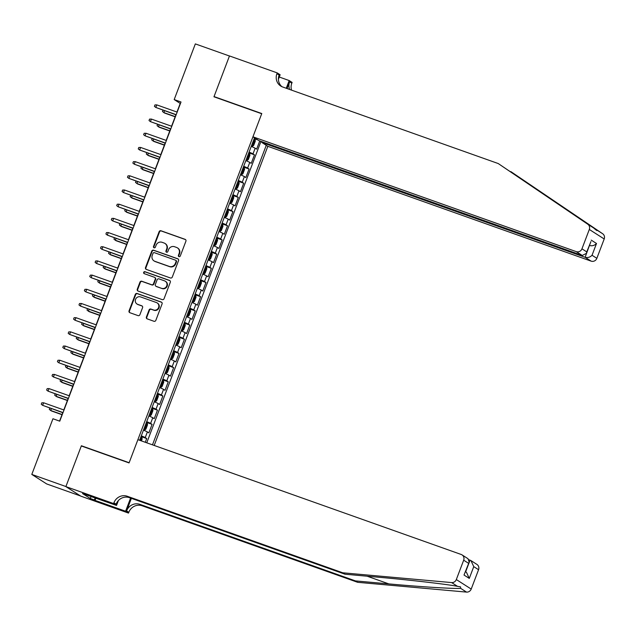 <?xml version="1.0" encoding="UTF-8"?>
<svg xmlns="http://www.w3.org/2000/svg" width="636" height="636" viewBox="0 0 636 636"><rect width="100%" height="100%" fill="white"/><g stroke="black" fill="none" stroke-linecap="round" stroke-linejoin="round"><path stroke-width="0.95" d="M178.978 256.634A1.041 0.994 -57.4 0 0 180.29 255.998L185.911 241.203A1.495 1.415 -57.4 0 0 185.1 239.335L160.995 230.773A1.495 1.415 -57.4 0 0 159.127 231.687L153.507 246.482A1.041 0.994 -57.4 0 0 154.079 247.794A1.041 0.994 -57.4 0 0 155.383 247.15L156.106 245.234A4.778 4.539 -57.4 0 1 162.085 242.3L164.096 243.016A4.778 4.539 -57.4 0 1 166.688 248.994L165.964 250.91A1.041 0.994 -57.4 0 0 166.529 252.214A1.041 0.994 -57.4 0 0 167.832 251.57L168.564 249.654A4.778 4.539 -57.4 0 1 174.542 246.72L176.546 247.436A4.778 4.539 -57.4 0 1 179.137 253.414L178.414 255.33A1.041 0.994 -57.4 0 0 178.978 256.634A1.041 0.994 -57.4 0 1 178.819 255.585L178.414 255.33M146.399 317.006A1.495 1.415 -57.4 0 0 147.21 318.875L153.968 321.275A1.495 1.415 -57.4 0 0 155.836 320.361L162.077 303.929A1.495 1.415 -57.4 0 0 161.274 302.06L137.169 293.498A1.495 1.415 -57.4 0 0 135.301 294.42L129.06 310.845A1.495 1.415 -57.4 0 0 129.871 312.713L138.036 315.615A1.495 1.415 -57.4 0 0 139.904 314.701L142.575 307.665A1.495 1.415 -57.4 0 0 141.764 305.797L137.718 304.358A3.991 3.792 -57.4 0 1 135.722 298.968A3.991 3.792 -57.4 0 1 140.548 296.909L156.408 302.545A3.991 3.792 -57.4 0 1 158.404 307.935A3.991 3.792 -57.4 0 1 153.586 309.994L150.939 309.056A1.495 1.415 -57.4 0 0 149.07 309.971L146.399 317.006L146.805 317.261A1.495 1.415 -57.4 0 0 147.147 318.851M82.243 446.305L81.392 445.757L65.906 486.54L31.8 474.432L46.69 483.948L80.478 495.953M81.392 445.757L129.14 462.714L261.698 113.749L213.958 96.791L229.445 56.008L195.339 43.9L174.192 99.574L180.226 103.437L176.959 112.055M31.8 474.432L52.947 418.75L59.768 421.175L181.014 101.999L174.192 99.574M170.424 277.972A1.495 1.415 -57.4 0 0 172.292 277.058L178.533 260.625A1.495 1.415 -57.4 0 0 177.722 258.757L153.618 250.194A1.495 1.415 -57.4 0 0 151.75 251.117L145.509 267.541A1.495 1.415 -57.4 0 0 146.32 269.41L170.424 277.972M170.305 282.273L164.064 298.705A1.495 1.415 -57.4 0 1 162.196 299.62L138.091 291.065A1.495 1.415 -57.4 0 1 137.281 289.197L139.952 282.161A1.495 1.415 -57.4 0 1 141.82 281.247L151.599 284.721A1.495 1.415 -57.4 0 0 153.467 283.799L155.24 279.14A1.495 1.415 -57.4 0 0 154.429 277.272L144.253 273.655A1.041 0.994 -57.4 0 1 143.728 272.248A1.041 0.994 -57.4 0 1 144.992 271.707L169.494 280.404A1.495 1.415 -57.4 0 1 170.305 282.273M145.278 442.282L146.701 438.546L141.041 436.535M141.303 435.827A6.082 0.413 20.8 0 1 145.231 437.608L147.385 431.931L148.856 432.87L152.084 424.355L146.423 422.344M146.693 421.636A6.082 0.413 20.8 0 1 150.621 423.417L152.775 417.741L154.246 418.687L157.474 410.172L151.813 408.161M152.084 407.453A6.082 0.413 20.8 0 1 156.003 409.234L158.165 403.558L159.628 404.496L162.864 395.99L157.203 393.978M157.474 393.271A6.082 0.413 20.8 0 1 161.393 395.051L163.547 389.375L165.018 390.313L168.254 381.799L162.593 379.787M162.864 379.08A6.082 0.413 20.8 0 1 166.783 380.861L168.938 375.184L170.408 376.13L173.644 367.616L167.984 365.605M168.246 364.897A6.082 0.413 20.8 0 1 172.173 366.678L174.328 361.002L175.798 361.94L179.026 353.433L173.366 351.422M173.636 350.714A6.082 0.413 20.8 0 1 177.563 352.495L179.718 346.819L181.188 347.757L184.416 339.242L178.756 337.231M179.026 336.524A6.082 0.413 20.8 0 1 182.953 338.304L185.108 332.628L186.571 333.574L189.806 325.06L184.146 323.048M184.416 322.341A6.082 0.413 20.8 0 1 188.336 324.122L190.49 318.445L191.961 319.383L195.196 310.877L189.536 308.865M189.806 308.158A6.082 0.413 20.8 0 1 193.726 309.931L195.88 304.262L197.351 305.2L200.586 296.686L194.926 294.675M195.196 293.967A6.082 0.413 20.8 0 1 199.116 295.748L201.27 290.072L202.741 291.018L205.969 282.503L200.308 280.492M200.579 279.784A6.082 0.413 20.8 0 1 204.506 281.565L206.66 275.889L208.131 276.827L211.359 268.32L205.698 266.309M205.969 265.594A6.082 0.413 20.8 0 1 209.896 267.374L212.05 261.706L213.513 262.644L216.749 254.13L211.088 252.118M211.359 251.411A6.082 0.413 20.8 0 1 215.278 253.192L217.433 247.515L218.903 248.453L222.139 239.947L216.479 237.936M216.749 237.228A6.082 0.413 20.8 0 1 220.668 239.009L222.823 233.333L224.293 234.271L227.529 225.764L221.869 223.753M222.139 223.037A6.082 0.413 20.8 0 1 226.058 224.818L228.213 219.15L229.683 220.088L232.919 211.573L227.251 209.562M227.521 208.854A6.082 0.413 20.8 0 1 231.448 210.635L233.603 204.959L235.074 205.897L238.301 197.391L232.641 195.379M232.911 194.672A6.082 0.413 20.8 0 1 236.838 196.452L238.993 190.776L240.456 191.714L243.691 183.208L238.031 181.196M238.301 180.481A6.082 0.413 20.8 0 1 242.221 182.262L244.383 176.593L245.846 177.531L249.081 169.017L243.421 167.006M243.691 166.298A6.082 0.413 20.8 0 1 247.611 168.079L249.765 162.403L251.236 163.341L254.472 154.834L253.001 153.896A6.082 0.413 -159.2 0 0 249.081 152.115M248.811 152.823L254.472 154.834M154.198 445.454L267.828 146.32L591.138 261.142L585.12 257.294L589.453 245.432M152.481 444.842L266.261 145.318M254.511 137.805L139.618 440.271M259.75 140.93L256.626 149.158L255.155 148.22A6.082 0.413 -159.2 0 0 251.236 146.439M247.611 168.079L249.081 169.017M242.221 182.262L243.691 183.208M236.838 196.452L238.301 197.391M231.448 210.635L232.919 211.573M226.058 224.818L227.529 225.764M220.668 239.009L222.139 239.947M215.278 253.192L216.749 254.13M209.896 267.374L211.359 268.32M204.506 281.565L205.969 282.503M199.116 295.748L200.586 296.686M193.726 309.931L195.196 310.877M188.336 324.122L189.806 325.06M182.953 338.304L184.416 339.242M177.563 352.495L179.026 353.433M172.173 366.678L173.644 367.616M166.783 380.861L168.254 381.799M161.393 395.051L162.864 395.99M156.003 409.234L157.474 410.172M150.621 423.417L152.084 424.355M145.231 437.608L146.701 438.546M146.757 442.807L260.983 141.367M175.918 114.79L171.569 126.238M170.528 128.973L166.179 140.421M165.137 143.156L160.789 154.612M159.747 157.346L155.399 168.794M154.365 171.529L150.009 182.977M148.975 185.712L144.626 197.168M143.585 199.903L139.236 211.351M138.195 214.086L133.846 225.534M132.805 228.268L128.456 239.724M127.423 242.459L123.066 253.907M122.033 256.642L117.684 268.09M116.642 270.825L112.294 282.281M111.252 285.015L106.904 296.463M105.862 299.198L101.514 310.646M100.48 313.381L96.123 324.837M95.09 327.572L90.741 339.02M89.7 341.755L85.351 353.211M84.31 355.945L79.961 367.393M78.92 370.128L74.571 381.576M73.53 384.311L69.181 395.767M68.147 398.502L63.799 409.95M62.757 412.685L59.561 421.096M254.201 138.64L257.834 139.928M261.205 141.51L262.064 141.812M249.765 162.403A6.082 0.413 -159.2 0 0 245.846 160.622M244.383 176.593A6.082 0.413 -159.2 0 0 240.456 174.813M238.993 190.776A6.082 0.413 -159.2 0 0 235.066 188.995M233.603 204.959A6.082 0.413 -159.2 0 0 229.675 203.178M228.213 219.15A6.082 0.413 -159.2 0 0 224.293 217.369M222.823 233.333A6.082 0.413 -159.2 0 0 218.903 231.552M217.433 247.515A6.082 0.413 -159.2 0 0 213.513 245.735M212.05 261.706A6.082 0.413 -159.2 0 0 208.123 259.925M206.66 275.889A6.082 0.413 -159.2 0 0 202.733 274.108M201.27 290.072A6.082 0.413 -159.2 0 0 197.351 288.291M195.88 304.262A6.082 0.413 -159.2 0 0 191.961 302.482M190.49 318.445A6.082 0.413 -159.2 0 0 186.571 316.664M185.108 332.628A6.082 0.413 -159.2 0 0 181.181 330.847M179.718 346.819A6.082 0.413 -159.2 0 0 175.79 345.038M174.328 361.002A6.082 0.413 -159.2 0 0 170.408 359.221M168.938 375.184A6.082 0.413 -159.2 0 0 165.018 373.404M163.547 389.375A6.082 0.413 -159.2 0 0 159.628 387.594M158.165 403.558A6.082 0.413 -159.2 0 0 154.238 401.777M152.775 417.741A6.082 0.413 -159.2 0 0 148.848 415.968M147.385 431.931A6.082 0.413 -159.2 0 0 143.466 430.151M178.819 255.585L179.543 253.669A4.778 4.539 -57.4 0 0 177.834 248.127L177.428 247.865M164.978 243.445L165.376 243.699A4.778 4.539 -57.4 0 1 167.093 249.248L166.362 251.164A1.041 0.994 -57.4 0 0 166.553 252.222M185.561 239.613A1.495 1.415 -57.4 0 0 185.497 239.589L161.401 231.027A1.495 1.415 -57.4 0 0 159.533 231.949L153.912 246.744A1.041 0.994 -57.4 0 0 154.103 247.802M178.183 259.035A1.495 1.415 -57.4 0 0 178.12 259.011L154.023 250.457A1.495 1.415 -57.4 0 0 152.155 251.371L145.914 267.804A1.495 1.415 -57.4 0 0 146.256 269.386M176.077 261.491A1.041 0.994 -57.4 0 0 175.504 260.18L154.349 252.667A1.041 0.994 -57.4 0 0 153.045 253.311L152.274 255.33A4.778 4.539 -57.4 0 0 154.866 261.309L169.327 266.444A4.778 4.539 -57.4 0 0 175.305 263.511L176.077 261.491L176.474 261.746A1.041 0.994 -57.4 0 0 176.1 260.537L175.695 260.275M153.984 260.879L154.389 261.134A4.778 4.539 -57.4 0 0 155.271 261.563L154.866 261.309M176.474 261.746L175.711 263.765A4.778 4.539 -57.4 0 1 169.733 266.699L155.271 261.563M154.699 277.407L155.105 277.662A1.495 1.415 -57.4 0 1 155.637 279.395L153.864 284.061A1.495 1.415 -57.4 0 1 151.996 284.976L142.226 281.502A1.495 1.415 -57.4 0 0 140.357 282.424L137.686 289.452A1.495 1.415 -57.4 0 0 138.028 291.042M169.963 280.691A1.495 1.415 -57.4 0 0 169.899 280.667L145.39 271.962A1.041 0.994 -57.4 0 0 144.277 273.663M161.743 288.323A3.991 3.792 -57.4 0 0 165.304 281.231A3.991 3.792 -57.4 0 0 164.573 280.874L158.976 278.886A1.495 1.415 -57.4 0 0 157.108 279.8L155.343 284.467A1.495 1.415 -57.4 0 0 156.146 286.335L162.14 288.577A3.991 3.792 -57.4 0 0 165.71 281.486L165.304 281.231M155.876 286.2L156.273 286.454A1.495 1.415 -57.4 0 0 156.551 286.59L156.146 286.335M162.14 288.577L156.551 286.59M157.148 302.911L157.553 303.165A3.991 3.792 -57.4 0 1 153.984 310.257L151.344 309.319A1.495 1.415 -57.4 0 0 149.476 310.233L146.805 317.261M136.979 304L137.384 304.262A3.991 3.792 -57.4 0 0 138.115 304.62L137.718 304.358M142.233 306.083A1.495 1.415 -57.4 0 0 142.17 306.059L138.115 304.62M161.735 302.339A1.495 1.415 -57.4 0 0 161.671 302.315L137.567 293.76A1.495 1.415 -57.4 0 0 135.699 294.675L129.458 311.107A1.495 1.415 -57.4 0 0 129.808 312.689M251.411 145.978L252.333 146.312L253.677 145.406L255.298 141.152L255.028 139.22L254.146 138.767M252.333 146.312L251.451 145.859M252.476 143.164L252.89 143.362L253.533 141.661L253.12 141.462M164.549 110.751L163.857 112.588L164.581 113.049L175.154 116.801M162.959 110.187L162.458 111.491L163.857 112.588L175.218 116.619M156.782 104.884L154.953 104.924L154.413 106.347L155.812 107.444L156.782 104.884L177.166 112.127M176.196 114.679L155.812 107.444L176.124 114.862M498.234 163.547L282.702 86.997A10.645 10.104 122.6 0 1 280.738 86.035A10.645 10.104 122.6 0 1 276.922 73.681L277.216 72.894L229.477 55.944L214.038 96.585L261.778 113.542L252.945 136.804L576.248 251.625A4.563 4.333 -57.4 0 0 581.956 248.819L589.31 229.461A4.563 4.333 -57.4 0 0 587.767 224.222L498.234 163.547L593.658 227.982C596.528 230.526 597.562 231.186 596.767 229.978L509.675 171.211M596.838 230.558L596.767 229.978L602.658 233.738L510.923 171.656M262.088 141.756L261.817 142.472L585.12 257.294C587.767 257.954 590.073 257.27 592.037 255.267L596.846 258.335L604.2 238.977L589.31 229.461M261.817 142.472L267.828 146.32M214.038 96.585L214.889 97.125M279.276 77.028L289.189 80.549L292.107 82.418L291.813 83.197A10.645 10.104 122.6 0 0 291.542 90.137M277.216 72.894L280.134 74.762L278.417 79.301M252.945 136.804L258.955 140.651L582.266 255.465L576.248 251.625M287.043 88.539L289.611 81.79L291.813 83.197M286.264 88.261L289.189 80.549M602.658 233.738A4.563 4.333 122.6 0 1 604.2 238.977M596.846 258.335A4.563 4.333 122.6 0 1 591.138 261.142M281.891 86.671A10.645 10.104 122.6 0 1 279.125 75.088L276.922 73.681M289.595 89.445A10.645 10.104 122.6 0 1 289.611 81.79M589.445 245.472L589.596 245.52C592.243 246.18 594.549 245.496 596.512 243.493L592.037 255.267M581.956 248.819L586.766 251.896L586.44 253.367L582.266 255.465M586.766 251.896L590.916 241.593L586.44 253.367M357.663 582.314L355.46 580.907L388.842 583.904C420.857 586.845 454.756 588.936 460.639 588.34L460.567 586.869L457.53 586.344C447.545 584.325 410.156 580.008 378.356 577.21L344.982 574.205L129.442 497.662A10.645 10.104 -57.4 0 0 116.118 504.197L113.916 502.79L113.621 503.569L65.874 486.612L81.313 445.971L129.06 462.928L137.901 439.667L461.203 554.481A4.563 4.333 -57.4 0 1 463.676 560.197L456.322 579.555L471.212 589.071A4.563 4.333 122.6 0 1 466.53 592.1L357.663 582.314L142.13 505.771A10.645 10.104 -57.4 0 0 128.806 512.306L128.512 513.085L80.764 496.128L65.874 486.612M344.982 574.205L342.772 572.798L127.24 496.247A10.645 10.104 -57.4 0 0 113.916 502.79M131.374 498.346L126.604 510.899A10.645 10.104 -57.4 0 1 139.928 504.356L355.46 580.907M478.566 569.713L473.756 566.636L470.942 560.586L476.928 564.41A4.563 4.333 122.6 0 1 478.566 569.713L471.212 589.071M457.53 586.344L451.64 582.584L342.772 572.798M95.893 498.099L95.034 500.373L94.39 499.96L95.193 497.853M86.687 494.832L82.537 493.544L90.296 498.505L94.39 499.96M86.623 494.991L116.539 505.437L113.621 503.569M128.512 513.085L125.594 511.225L130.587 498.068M95.034 500.373L125.594 511.225M469.058 559.791L470.942 560.586M118.399 500.54L116.539 505.437M451.64 582.584A4.563 4.333 -57.4 0 0 456.322 579.555M90.296 498.505L91.099 496.398M473.756 566.636L469.288 578.41L466.474 572.36L465.504 571.74M469.288 578.41L464.018 575.039L469.153 562.129L468.032 558.726L462.046 554.894M464.018 575.039L469.153 562.129M246.021 160.169L246.943 160.495L248.286 159.588L249.908 155.335L249.638 153.403L248.755 152.958M246.943 160.495L246.06 160.049M247.086 157.354L247.499 157.545L248.143 155.844L247.738 155.653M159.167 124.934L158.467 126.771L159.191 127.232L169.764 130.984M157.569 124.37L157.068 125.674L158.467 126.771L169.828 130.809M240.631 174.351L241.561 174.677L242.904 173.779L244.518 169.518L244.256 167.586L243.373 167.141M241.561 174.677L240.678 174.232M241.696 171.537L242.109 171.736L242.761 170.035L242.348 169.836M153.777 139.125L153.077 140.954L153.801 141.423L164.374 145.175M152.179 138.553L151.686 139.864L153.077 140.954L164.446 144.992M235.24 188.534L236.171 188.868L237.514 187.962L239.128 183.709L238.866 181.777L237.983 181.324M236.171 188.868L235.288 188.415M236.314 185.72L236.719 185.919L237.371 184.217L236.958 184.019M148.387 153.308L147.687 155.144L148.419 155.605L158.984 159.358M146.789 152.743L146.296 154.047L147.687 155.144L159.056 159.175M229.85 202.725L230.781 203.051L232.124 202.145L233.738 197.891L233.476 195.96L232.593 195.514M230.781 203.051L229.898 202.606M230.924 199.911L231.337 200.101L231.981 198.4L231.568 198.209M142.997 167.491L142.305 169.327L143.028 169.788L153.594 173.541M141.399 166.926L140.906 168.23L142.305 169.327L153.666 173.366M151.392 119.075L149.563 119.115L149.023 120.53L150.422 121.627L151.392 119.075L171.776 126.31M170.806 128.869L150.422 121.627L170.742 129.044M146.002 133.258L144.173 133.298L143.633 134.721L145.032 135.81L146.002 133.258L166.386 140.5M165.416 143.052L145.032 135.81L165.352 143.235M140.612 147.441L138.783 147.48L138.243 148.904L139.642 150.001L140.612 147.441L161.003 154.683M160.034 157.235L139.642 150.001L159.962 157.418M135.222 161.631L133.393 161.671L132.86 163.086L134.252 164.183L135.222 161.631L155.613 168.874M154.643 171.426L134.252 164.183L154.572 171.601M224.468 216.908L225.39 217.234L226.734 216.335L228.356 212.074L228.085 210.142L227.203 209.697M225.39 217.234L224.508 216.789M225.534 214.094L225.947 214.292L226.591 212.591L226.178 212.392M137.607 181.681L136.915 183.51L137.638 183.979L148.212 187.731M136.017 181.109L135.516 182.421L136.915 183.51L148.275 187.548M129.839 175.814L128.011 175.854L127.47 177.277L128.869 178.366L129.839 175.814L150.223 183.057M149.253 185.609L128.869 178.366L149.182 185.792M219.078 231.091L220 231.425L221.344 230.518L222.966 226.265L222.695 224.333L221.813 223.88M220 231.425L219.118 230.971M220.143 228.276L220.557 228.475L221.201 226.774L220.795 226.575M132.224 195.864L131.525 197.701L132.248 198.162L142.822 201.914M130.626 195.3L130.126 196.604L131.525 197.701L142.885 201.731M124.449 189.997L122.621 190.045L122.08 191.46L123.479 192.557L124.449 189.997L144.833 197.239M143.863 199.791L123.479 192.557L143.8 199.974M213.688 245.281L214.618 245.607L215.962 244.701L217.576 240.448L217.305 238.516L216.431 238.071M214.618 245.607L213.736 245.162M214.753 242.467L215.167 242.658L215.819 240.957L215.405 240.766M126.834 210.047L126.135 211.883L126.858 212.345L137.432 216.105M125.236 209.483L124.736 210.786L126.135 211.883L137.503 215.922M119.059 204.188L117.231 204.228L116.69 205.643L118.089 206.74L119.059 204.188L139.443 211.43M138.473 213.982L118.089 206.74L138.41 214.165M208.298 259.464L209.228 259.79L210.572 258.892L212.185 254.631L211.923 252.699L211.041 252.254M209.228 259.79L208.346 259.345M209.371 256.65L209.777 256.849L210.429 255.147L210.015 254.949M121.444 224.238L120.745 226.066L121.468 226.535L132.042 230.288M119.846 223.665L119.353 224.977L120.745 226.066L132.113 230.105M113.669 218.371L111.841 218.41L111.3 219.833L112.699 220.923L113.669 218.371L134.061 225.613M133.091 228.165L112.699 220.923L133.019 228.348M202.908 273.647L203.838 273.981L205.182 273.075L206.795 268.821L206.533 266.889L205.651 266.436M203.838 273.981L202.956 273.536M203.981 270.833L204.395 271.031L205.038 269.33L204.625 269.131M116.054 238.421L115.362 240.257L116.086 240.718L126.651 244.47M114.456 237.856L113.963 239.16L115.362 240.257L126.723 244.288M108.279 232.553L106.451 232.601L105.918 234.016L107.309 235.113L108.279 232.553L128.671 239.796M127.701 242.348L107.309 235.113L127.629 242.531M197.526 287.838L198.448 288.164L199.791 287.257L201.413 283.004L201.143 281.072L200.261 280.627M198.448 288.164L197.565 287.718M198.591 285.023L199.004 285.214L199.648 283.513L199.235 283.322M110.664 252.603L109.972 254.44L110.696 254.901L121.261 258.661M109.066 252.039L108.573 253.343L109.972 254.44L121.333 258.478M102.897 246.744L101.068 246.784L100.528 248.199L101.927 249.296L102.897 246.744L123.281 253.987M122.311 256.539L101.927 249.296L122.239 256.721M192.136 302.02L193.058 302.354L194.401 301.448L196.023 297.195L195.753 295.255L194.87 294.81M193.058 302.354L192.175 301.901M193.201 299.206L193.614 299.405L194.258 297.704L193.853 297.505M105.282 266.794L104.582 268.623L105.306 269.092L115.879 272.844M103.684 266.222L103.183 267.533L104.582 268.623L115.943 272.661M97.507 260.927L95.678 260.967L95.138 262.39L96.537 263.479L97.507 260.927L117.891 268.169M116.921 270.721L96.537 263.479L116.857 270.904M186.746 316.203L187.676 316.537L189.019 315.631L190.633 311.378L190.363 309.446L189.48 308.993M187.676 316.537L186.793 316.092M187.811 313.397L188.224 313.588L188.876 311.886L188.463 311.688M99.892 280.977L99.192 282.813L99.916 283.274L110.489 287.027M98.294 280.412L97.793 281.716L99.192 282.813L110.561 286.844M92.117 275.11L90.288 275.157L89.748 276.573L91.147 277.67L92.117 275.11L112.5 282.352M111.531 284.904L91.147 277.67L111.467 285.087M181.355 330.394L182.286 330.72L183.629 329.814L185.243 325.56L184.981 323.629L184.098 323.183M182.286 330.72L181.403 330.275M182.429 327.58L182.834 327.771L183.486 326.069L183.073 325.878M94.502 295.16L93.802 296.996L94.526 297.457L105.099 301.218M92.904 294.595L92.411 295.899L93.802 296.996L105.171 301.035M86.727 289.3L84.898 289.34L84.357 290.755L85.757 291.852L86.727 289.3L107.118 296.543M106.148 299.095L85.757 291.852L106.077 299.278M175.965 344.577L176.895 344.911L178.239 344.004L179.853 339.751L179.591 337.811L178.708 337.366M176.895 344.911L176.013 344.458M177.039 341.763L177.452 341.961L178.096 340.26L177.683 340.061M89.112 309.35L88.42 311.179L89.143 311.648L99.709 315.4M87.514 308.778L87.021 310.09L88.42 311.179L99.78 315.218M81.336 303.483L79.508 303.523L78.975 304.946L80.367 306.035L81.336 303.483L101.728 310.726M100.758 313.278L80.367 306.035L100.687 313.461M170.583 358.76L171.505 359.094L172.849 358.187L174.471 353.934L174.2 352.002L173.318 351.549M171.505 359.094L170.623 358.648M171.648 355.953L172.094 356.16L172.706 354.443L172.292 354.244M83.721 323.533L83.03 325.37L83.753 325.831L94.319 329.583M82.124 322.969L81.631 324.273L83.03 325.37L94.39 329.4M75.954 317.674L74.126 317.714L73.585 319.129L74.984 320.226L75.954 317.674L96.338 324.909M95.368 327.461L74.984 320.226L95.297 327.643M165.193 372.95L166.115 373.276L167.459 372.378L169.081 368.117L168.81 366.185L167.928 365.74M166.115 373.276L165.233 372.831M166.258 370.136L166.672 370.327L167.316 368.626L166.902 368.435M78.339 337.724L77.64 339.552L78.363 340.014L88.937 343.774M76.741 337.152L76.241 338.455L77.64 339.552L89 343.591M70.564 331.857L68.736 331.897L68.195 333.312L69.594 334.409L70.564 331.857L90.948 339.099M89.978 341.651L69.594 334.409L89.915 341.834M159.803 387.133L160.725 387.467L162.077 386.561L163.691 382.308L163.42 380.368L162.538 379.923M160.725 387.467L159.851 387.014M160.868 384.319L161.282 384.518L161.934 382.816L161.52 382.618M72.949 351.907L72.25 353.735L72.973 354.204L83.547 357.957M71.351 351.342L70.85 352.646L72.25 353.735L83.61 357.774M65.174 346.04L63.346 346.079L62.805 347.502L64.204 348.592L65.174 346.04L85.558 353.282M84.588 355.834L64.204 348.592L84.524 356.017M154.413 401.316L155.343 401.65L156.687 400.744L158.3 396.49L158.038 394.559L157.156 394.105M155.343 401.65L154.461 401.205M155.486 398.51L155.892 398.7L156.543 396.999L156.13 396.8M67.559 366.09L66.859 367.926L67.583 368.387L78.156 372.14M65.961 365.525L65.468 366.829L66.859 367.926L78.228 371.957M59.784 360.23L57.956 360.27L57.415 361.685L58.814 362.782L59.784 360.23L80.176 367.465M79.206 370.017L58.814 362.782L79.134 370.2M149.023 415.507L149.953 415.833L151.296 414.934L152.91 410.673L152.648 408.741L151.766 408.296M149.953 415.833L149.07 415.388M150.096 412.692L150.509 412.883L151.153 411.182L150.74 410.991M62.169 380.28L61.469 382.109L62.201 382.57L72.766 386.33M60.571 379.708L60.078 381.02L61.469 382.109L72.838 386.147M54.394 374.413L52.565 374.453L52.033 375.868L53.424 376.965L54.394 374.413L74.786 381.656M73.816 384.208L53.424 376.965L73.744 384.39M143.633 429.69L144.563 430.023L145.906 429.117L147.52 424.864L147.258 422.924L146.375 422.479M144.563 430.023L143.68 429.57M144.706 426.875L145.119 427.074L145.763 425.373L145.35 425.174M56.779 394.463L56.087 396.3L56.811 396.761L67.376 400.513M55.181 393.899L54.688 395.202L56.087 396.3L67.448 400.33M49.004 388.596L47.183 388.636L46.643 390.059L48.034 391.148L49.004 388.596L69.396 395.838M68.426 398.39L48.034 391.148L68.354 398.573M141.423 440.915L142.138 439.047L141.868 437.115L140.985 436.662M140.469 440.573L139.96 439.357M51.389 408.646L50.697 410.482L51.421 410.943L61.994 414.696M49.799 408.081L49.298 409.385L50.697 410.482L62.058 414.521M43.622 402.787L41.793 402.827L41.253 404.242L42.652 405.339L43.622 402.787L64.005 410.021M63.036 412.581L42.652 405.339L62.964 412.756M253.001 153.896L255.155 148.22M179.543 253.669L179.137 253.414M166.362 251.164L165.964 250.91M167.093 249.248L166.688 248.994M153.912 246.744L153.507 246.482M159.533 231.949L159.127 231.687M161.401 231.027L160.995 230.773M185.497 239.589L185.1 239.335M145.914 267.804L145.509 267.541M152.155 251.371L151.75 251.117M154.023 250.457L153.618 250.194M178.12 259.011L177.722 258.757M169.733 266.699L169.327 266.444M175.711 263.765L175.305 263.511M137.686 289.452L137.281 289.197M140.357 282.424L139.952 282.161M142.226 281.502L141.82 281.247M151.996 284.976L151.599 284.721M153.864 284.061L153.467 283.799M155.637 279.395L155.24 279.14M145.39 271.962L144.992 271.707M169.899 280.667L169.494 280.404M149.476 310.233L149.07 309.971M151.344 309.319L150.939 309.056M153.984 310.257L153.586 309.994M142.17 306.059L141.764 305.797M129.458 311.107L129.06 310.845M135.699 294.675L135.301 294.42M137.567 293.76L137.169 293.498M161.671 302.315L161.274 302.06M252.373 146.288L255.036 139.268M253.104 141.51L253.533 141.661M538.374 190.259L537.134 189.822M591.242 240.122L596.512 243.493M587.767 224.222L593.658 227.982M388.842 583.904L367.131 576.2M129.442 497.662L127.24 496.247M139.928 504.356L142.13 505.771M468.486 563.265L463.676 560.197M466.53 592.1L460.639 588.34M126.604 510.899L128.806 512.306M465.639 571.828L470.076 560.157M246.983 160.471L249.646 153.451M247.722 155.693L248.143 155.844M241.593 174.661L244.256 167.634M242.332 169.876L242.761 170.035M236.202 188.844L238.874 181.824M236.942 184.066L237.371 184.217M230.812 203.027L233.484 196.007M231.552 198.249L231.981 198.4M225.422 217.218L228.093 210.19M226.162 212.432L226.591 212.591M220.04 231.401L222.703 224.381M220.779 226.623L221.201 226.774M214.65 245.583L217.313 238.564M215.389 240.805L215.819 240.957M209.26 259.774L211.931 252.746M209.999 254.988L210.429 255.147M203.87 273.957L206.541 266.937M204.609 269.179L205.038 269.33M198.48 288.14L201.151 281.12M199.219 283.362L199.648 283.513M193.098 302.331L195.761 295.303M193.829 297.545L194.258 297.704M187.707 316.513L190.371 309.494M188.447 311.735L188.876 311.886M182.317 330.696L184.989 323.676M183.057 325.918L183.486 326.069M176.927 344.887L179.598 337.859M177.667 340.101L178.096 340.26M171.537 359.07L174.208 352.05M172.276 354.292L172.706 354.443M166.155 373.252L168.818 366.233M166.886 368.475L167.316 368.626M160.765 387.443L163.428 380.415M161.504 382.665L161.934 382.816M155.375 401.626L158.038 394.606M156.114 396.848L156.543 396.999M149.985 415.809L152.656 408.789M150.724 411.031L151.153 411.182M144.595 430L147.266 422.98M145.334 425.222L145.763 425.373M140.564 440.613L141.876 437.163M139.944 439.404L140.373 439.555"/></g></svg>

